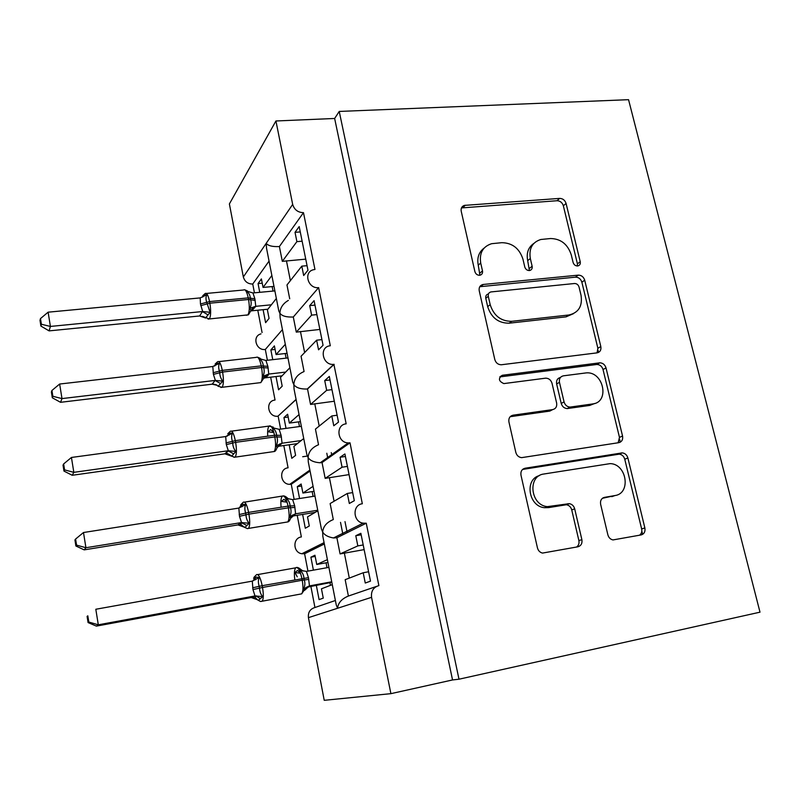<?xml version="1.0" encoding="UTF-8"?>
<svg xmlns="http://www.w3.org/2000/svg" width="800" height="800" viewBox="0 0 800 800"><rect width="100%" height="100%" fill="white"/><g stroke="black" fill="none" stroke-linecap="round" stroke-linejoin="round"><path stroke-width="1.2" d="M577.61 265.97L577.86 265.93C579.8 265.38 580.59 263.99 580.23 261.75L566.08 203.47C564.98 200.2 562.85 198.51 559.69 198.4L464.32 205.4C461.79 206.36 460.76 208.3 461.22 211.23L474.89 271.61C475.67 274.02 477.25 275.24 479.61 275.27L479.93 275.22C481.98 274.63 482.83 273.19 482.5 270.9L480.71 263.04C479.22 252.99 482.85 246.54 491.61 243.7L501.8 242.68C512.35 242.89 519.4 248.39 522.96 259.2L524.77 266.94C525.56 269.32 527.1 270.52 529.39 270.54L529.68 270.5C531.67 269.93 532.49 268.51 532.14 266.25L530.33 258.52C528.77 248.56 532.28 242.21 540.84 239.49L550.56 238.53C560.79 238.75 567.69 244.17 571.25 254.8L573.09 262.42C573.88 264.75 575.38 265.94 577.61 265.97M577.35 265.98L577.41 263.82L563.35 205.77C562.25 202.51 560.13 200.83 556.98 200.73L461.46 207.93M479.91 275.23L478.25 265.17L480.71 263.04M529.4 270.54L527.68 260.64L530.33 258.52M607.87 534.83C608.7 537.66 610.4 539.36 612.98 539.93L641.13 534.93C644.19 533.98 645.44 531.65 644.87 527.96L627.88 457.97C626.94 454.94 625.07 453.25 622.26 452.88L525.13 468.22C521.87 469.11 520.48 471.44 520.98 475.19L537.45 547.9C538.23 550.72 539.92 552.44 542.51 553.08L577.89 546.8C581.09 545.81 582.42 543.43 581.88 539.65L574.69 508.83C573.84 505.89 572.04 504.17 569.32 503.66L547.39 506.63C530.32 505.33 527.31 475.74 543.94 474L610.14 463.62C626.8 463.85 631.33 493.52 614.89 495.57L604.5 497.36C601.38 498.28 600.09 500.59 600.63 504.29L607.87 534.83M339.23 111.44L458.99 679.21L760 612.17L628.55 99.68L339.23 111.44L334.64 118.47L275.93 120.98L292.67 204.39C294.31 209.75 297.91 212.5 303.48 212.65L314.96 269.47L313.48 269.73C303.1 271.98 308.01 289.1 318.63 287.62L330.3 345.76C318.72 346.68 322.37 365.83 333.88 364.35L346.17 423.82C335.32 424.77 337.28 442.85 348.28 442.91L350.01 442.83L362.33 503.75C352.2 504.84 352.84 521.78 363.11 523.18L366.26 523.21L378.88 585.6C373.36 587.25 370.92 591.17 371.56 597.33L390.9 693.66L324.23 700.32L308.43 617.65L337.58 608.27C338.13 602.86 341.74 598.78 348.4 596.04L376.48 586.42M597.07 352.86C600.1 352.13 601.35 350.02 600.82 346.54L584.71 280.2C583.59 276.86 581.44 275.18 578.26 275.14L482.98 284.49C480.01 285.32 478.75 287.4 479.22 290.74L494.8 359.53C495.86 362.91 498.02 364.66 501.29 364.77L597.07 352.86L597.87 348.27L581.87 282.2C580.75 278.87 578.6 277.19 575.44 277.16L479.76 286.72M606.01 367.91L622.55 436.03C623.1 439.62 621.85 441.83 618.8 442.67L521.59 457.65C518.65 457.24 516.73 455.49 515.82 452.4L508.93 421.96C508.44 418.27 509.82 416.02 513.08 415.18L552.66 409.6C555.82 408.78 557.14 406.57 556.62 402.96L552.03 383.33C550.99 380.05 548.9 378.32 545.77 378.15L503.86 383.59C498.57 381.2 498.05 378.43 502.31 375.28L599.82 362.82C602.88 362.95 604.94 364.64 606.01 367.91L603.03 369.54L619.47 437.38L622.55 436.03M368.6 571.76L363.2 572.75L365.26 583.03L370.49 581.15L360.86 533.3L355.79 535.72L357.83 545.9L340.08 553.92L336.89 537.76L366.26 523.21M363.2 572.75L345.17 579.68L348.4 596.04M340.08 553.92L364.15 549.62M363.21 544.96L357.83 545.9M336.23 604.83L322.83 536.28L322.67 532.06C324.55 535.11 328.16 537.08 333.49 537.96L336.89 537.76M266.53 248.19L278.81 311.06L279.88 313.2L280.15 317.91L292.7 382.14L293.83 384.58L294.07 389.14L306.9 454.76L308.1 457.52L308.29 461.91L321.4 528.97L322.67 532.06C323.17 526.45 326.71 522.28 333.3 519.56L330.14 503.56L347.32 493.45L349.33 503.49L354.31 500.7L344.91 453.95L340.08 457.27L342.07 467.21L325.17 478.36L322.04 462.55L350.01 442.83M297.21 515.3L301.37 536.94C292.52 537.97 292.9 552.61 301.85 553.74L304.6 553.75L324.33 543.98M336.22 604.84L337.58 608.27L371.56 597.33M310.91 586.52L314.94 607.51L335.38 600.5M314.94 607.51C310.11 608.96 307.94 612.35 308.43 617.65M325.17 478.36L349.06 474.61M347.41 466.41L342.07 467.21M352.68 492.6L347.32 493.45M283.8 445.54L288.08 467.8C278.58 468.74 280.11 484.41 289.73 484.35L291.25 484.27L310.07 471M337.13 415.24L331.8 415.95L333.77 425.77L338.5 422.1L329.32 376.42L324.72 380.59L326.67 390.31L310.57 404.45L307.52 388.98L334.14 364.32M331.8 415.95L315.44 429.1L318.53 444.75C312.02 447.46 308.54 451.71 308.1 457.52C310.1 460.63 314.14 462.38 320.21 462.78L322.04 462.55M310.57 404.45L334.31 401.23M331.98 389.64L326.67 390.31M274.97 400.06C264.83 401.02 267.84 417.65 277.93 416.21L296.11 399.55M321.92 339.62L316.63 340.2L318.55 349.8L323.06 345.29L314.08 300.65L309.71 305.63L311.61 315.13L296.29 332.13L293.3 317L318.63 287.62M316.63 340.2L301.06 356.25L304.07 371.5M296.29 332.13L319.87 329.43M316.89 314.6L311.61 315.13M260.98 333.89C251.87 336.02 256 350.91 265.32 349.46L282.44 329.6M332.28 584.64L321.45 588.81L323.26 598.12L319.09 599.62L316.36 585.51M315.18 556.43L310.89 557.18L313.4 570.15M310.89 557.18L314.95 555.24L316.74 564.47L327.4 559.65M304.6 553.75L307.95 571.13M316.74 564.47L327.95 562.47M317.85 510.8L307.52 516.88L309.29 526L305.3 528.24L302.63 514.42M301.54 486.02L297.28 486.67L299.56 498.53M297.28 486.67L301.15 484.01L302.9 493.05L313.07 486.34M291.25 484.27L294.15 499.38M302.9 493.05L314.04 491.31M618.57 442.31L620.01 442.3M303.72 438.52L293.87 446.43L295.6 455.37L291.8 458.32L289.19 444.78M288.17 417.03L283.94 417.59L286.02 428.38M283.94 417.59L287.63 414.24L289.35 423.09L299.04 414.57M278.15 416.19L280.64 429.11M289.35 423.09L300.42 421.61M289.89 367.75L280.5 377.43L282.2 386.19L278.57 389.81L276.01 376.55M275.08 349.44L270.87 349.91L272.75 359.66M270.87 349.91L274.39 345.89L276.07 354.56L285.31 344.31M265.32 349.46L267.4 360.27M270.66 377.19L275.04 399.99M276.07 354.56L287.07 353.32M307.05 265.69L301.8 266.15L303.68 275.53L307.97 270.22L299.19 226.58L295.03 232.34L296.89 241.63L282.32 261.35L279.39 246.54L303.48 212.65M301.8 266.15L286.98 284.96L289.71 298.78M282.32 261.35L305.74 259.14M302.13 241.21L296.89 241.63M275.93 120.98L229.39 203.94L243.34 276.97C244.73 281.65 247.86 284 252.74 284.04L269.05 261.1M279.39 246.54C272.62 246.9 268.23 245.82 266.21 243.32L266.52 248.19M276.35 298.46L267.4 309.83L269.06 318.4L265.61 322.68L263.1 309.68M262.24 283.19L258.06 283.57L259.75 292.33M258.06 283.57L261.41 278.92L263.06 287.42L271.86 275.5M252.74 284.04L254.44 292.83M257.78 310.21L262.07 332.55M263.06 287.42L273.99 286.41M347.2 532.65L345 521.63M331.86 455.63L331.26 452.6M458.99 679.21L452.54 679.95L390.9 693.66M452.54 679.95L334.64 118.47M642.63 534.36L641.83 531.02M598.56 352.41L598.03 350.25M620.3 442.16L619.64 439.42M342.97 534.75L340.52 522.37M327.84 458.47L326.8 453.25M288.38 300.4C283.03 303.49 280.2 307.75 279.88 313.2C281.98 316.05 286.45 317.31 293.3 317M337.42 451.71L335.44 452M307.27 456.08L302.69 456.74M303.99 371.58C297.61 374.3 294.22 378.64 293.83 384.58C295.98 387.73 300.45 389.21 307.25 389.03L307.52 388.98M300.27 231.94L295.03 232.34M314.98 305.11L309.71 305.63M330.03 379.94L324.72 380.59M345.42 456.48L340.08 457.27M361.17 534.8L355.79 535.72M533.8 243.45C528.28 247.32 526.24 253.05 527.68 260.64M484.08 248.11C478.82 252.14 476.88 257.83 478.25 265.17M579.05 287.06C578.26 284.71 576.75 283.53 574.51 283.51L490.95 291.93C488.84 292.49 487.96 293.95 488.29 296.31L490.19 304.69C493.82 315.81 501 321.35 511.75 321.31L568.95 314.98C578.65 312.7 582.67 306.1 581.01 295.18L579.05 287.06M488.45 293.92L488.44 293.93C486.33 294.5 485.45 295.95 485.78 298.3L488.29 296.31M573.6 313.61L566.03 316.86L509.13 323.19C498.43 323.23 491.28 317.71 487.67 306.64L485.78 298.3M618.16 442.77L619.47 437.38M549.84 411.08L552.66 409.6L549.84 411.08L510.17 416.71M499.82 376.92L596.53 364.51L599.49 362.85M592.67 403.94C610.04 402.24 603.61 371.3 586.33 372.88L563.38 375.83C560.26 376.6 558.95 378.77 559.46 382.34L564.07 401.92C565.07 405.11 567.07 406.83 570.08 407.09L592.67 403.94L589.72 405.44L594.87 403.42M560.43 377.47C557.4 378.29 556.13 380.45 556.64 383.94L559.46 382.34M589.72 405.44L567.21 408.58C564.2 408.33 562.21 406.61 561.22 403.44L556.64 383.94M603.03 369.54C601.97 366.29 599.91 364.61 596.86 364.48L596.53 364.51M615.31 495.49L602.42 498.29M539.49 475.59C524.3 479.16 528.5 506.52 544.54 507.7L548.55 507.62L551.42 506.54M576.54 547.06C578.61 545.58 579.39 543.42 578.88 540.57L571.73 509.89C570.88 506.97 569.1 505.25 566.38 504.74L548.55 507.62M639.48 535.24C641.46 533.81 642.18 531.7 641.64 528.91L624.76 459.23C623.83 456.21 621.97 454.52 619.17 454.16L522.59 469.43M202.65 297.09L204.13 294.91L206.86 294.75C205.76 296.8 205.71 299.32 206.72 302.32L210.1 312.29L205.58 318M41.39 324.27L40.48 318.58L40 320.41L40.9 326.07L41.39 324.27L50.41 326.43L202.7 311.53L200.47 303.98L200.2 297.91L48.12 312.18L50.41 326.43L49.09 330.88L199.62 315.97L202.45 311.55M206.13 317.74L199.62 315.97L205.63 318.04M274.88 290.91L252.95 292.96L254.88 298.78L255.77 306.36L251.73 310.85L252.5 310.7M271.36 304.8L255.76 306.33L250.96 310.47L249.82 308.38C251.29 305.72 251.57 302.85 250.64 299.78L248.56 299.5L248.25 297.89C246.85 291.54 245.27 288.92 243.51 290.01L206.44 293.44M267.89 309.21L252.44 310.74M273.03 291.09L272.15 286.58M255.19 300.38L250.64 299.78L250.33 298.17C250.09 295.14 248.81 292.77 246.51 291.06L247.29 290.89L244.86 289.83M246.31 315.25L248.48 314.77L250.96 310.47M249.82 308.38L255.52 306.36M252.95 292.96L246.51 291.06M202.7 311.53L210.1 312.29M200.2 297.91L206.86 294.75M49.09 330.88L40.9 326.07M40.48 318.58L48.12 312.18M214.5 366.01L216.75 363.25L219.53 363.25C218.44 365.43 218.41 368.05 219.43 371.11L219.74 372.78C219.88 376.03 220.92 378.82 222.84 381.15L218.12 386.19M52.86 396.29L51.93 390.48L51.39 392L52.31 397.79L52.86 396.29L61.99 398.59L215.37 380.41L213.41 374.38L212.81 366.51L59.65 384.03L61.99 398.59L60.54 402.31L212.13 384.19L215.12 380.44M217.17 385.31L212.13 384.19M287.97 357.92L265.91 360.44L267.87 366.35L268.78 374.1L265.04 377.86M285.71 372.07L268.78 374.07M282.06 375.83L265.29 377.83M286.11 358.13L285.21 353.53M268.78 374.1L264.78 376.64L263.94 378.31L262.82 376.4C264.31 373.69 264.58 370.78 263.64 367.67L263.32 366.02C263.07 362.91 261.78 360.48 259.44 358.71L260.16 358.33L257.54 357.18M262.82 376.4L268.53 374.11M265.91 360.44L259.44 358.71M215.37 380.41L222.84 381.15M212.81 366.51L219.53 363.25M60.54 402.31L52.31 397.79M51.93 390.48L59.65 384.03M226.94 436.2L229.63 433.03L232.47 433.18C231.39 435.5 231.37 438.22 232.41 441.35L232.72 443.05C232.87 446.37 233.92 449.18 235.85 451.47L232.1 455.7L230.94 455.82M64.58 469.89L63.63 463.95L63.03 465.17L63.97 471.08L64.58 469.89L73.83 472.34L228.31 450.74L226.32 444.6L225.7 436.55L71.44 457.46L73.83 472.34L72.23 475.28L224.89 453.82L228.05 450.77M229.52 454.64L224.89 453.82L231.03 455.97M301.34 426.3L279.13 429.31L281.12 435.33L282.07 443.24L278.39 446.3L297.36 443.63M301.2 440.54L282.06 443.22M343.66 447.31L341.65 447.6M299.47 426.56L298.55 421.86M339.42 450.3L337.43 450.59M282.07 443.24L277.18 447.54L276.09 445.82C277.59 443.08 277.86 440.13 276.91 436.96L276.59 435.28C276.32 432.1 275.01 429.59 272.64 427.77L273.28 427.15L269.07 426.12C267.83 427.69 267.39 431.04 267.75 436.19M273.79 432.16L270.6 429.58L268.18 431.81L273.89 432.55M276.09 445.82L281.81 443.26M279.13 429.31L272.64 427.77M228.31 450.74L235.85 451.47M225.7 436.55L232.47 433.18M72.23 475.28L63.97 471.08M63.63 463.95L71.44 457.46M240.28 506.16L242.78 504.28L245.68 504.6C244.61 507.06 244.61 509.88 245.66 513.08L245.98 514.82C246.14 518.21 247.19 521.03 249.14 523.28L245.27 527.14L244.04 526.95M76.56 545.12L75.59 539.05L74.93 539.94L75.89 545.99L76.56 545.12L85.93 547.73L241.52 522.57L239.5 516.32L238.85 508.07L83.49 532.52L85.93 547.73L84.18 549.87L237.93 524.92L241.26 522.61M241.93 525.39L237.93 524.92M314.98 496.1L292.64 499.61L294.65 505.74L295.62 513.83L291.79 516.18L315.14 512.39M317.74 510.24L295.62 513.81M313.1 496.4L312.16 491.6M295.62 513.83L290.7 518.23L289.63 516.7C291.15 513.93 291.43 510.93 290.46 507.72L290.13 506C289.85 502.73 288.51 500.15 286.11 498.27L286.71 497.41C284.82 495.92 283.34 495.54 282.24 496.26C280.93 497.98 280.55 501.64 281.12 507.22M286.98 501.79L283.9 499.32L281.44 501.43L287.1 502.17M289.63 516.7L295.37 513.86M292.64 499.61L286.11 498.27M241.52 522.57L249.14 523.28M238.85 508.07L245.68 504.6M84.18 549.87L75.89 545.99M75.59 539.05L83.49 532.52M253.58 578.36L256.21 577.05L259.18 577.55C258.12 580.15 258.13 583.08 259.2 586.35L259.53 588.13C259.7 591.59 260.76 594.42 262.71 596.63L258.72 600.1L257.68 599.95L260.42 601.46L262.2 601.21L260.95 601.48M88.8 622.04L87.81 615.83L87.1 616.39L88.08 622.57L88.8 622.04L98.31 624.81L255.01 595.94L252.96 589.57L252.29 581.13L95.81 609.26L98.31 624.81L96.4 626.11L251.24 597.53L254.75 595.98M87.1 616.39L87.81 615.83M254.18 597.61L251.24 597.53L257.52 599.77M328.9 567.37L306.42 571.4L308.47 577.65L309.47 585.9L306.82 587.11M331.73 581.8L309.47 585.9L304.5 590.41L303.47 589.09C305 586.27 305.28 583.23 304.29 579.97L302.23 580.24L301.89 578.48C300.22 570.95 298.29 567.3 296.1 567.52L295.69 567.83C294.31 569.73 294.02 573.71 294.83 579.76M331.82 582.28L306.55 587.32M327.01 567.71L326.06 562.81M330.45 585.34L330 583M308.81 579.39L304.29 579.97L303.96 578.22C303.67 574.86 302.31 572.21 299.87 570.26L300.34 569.06C298.29 567.43 296.74 567.02 295.69 567.83L257.7 574.59M300.4 572.87L297.48 570.51L294.97 572.51L297.24 576.83M300.53 573.24L294.97 572.51M303.47 589.09L309.22 585.95M306.42 571.4L299.87 570.26M255.01 595.94L262.71 596.63M252.29 581.13L259.18 577.55M96.4 626.11L88.08 622.57M577.41 263.82L580.23 261.75M480.03 272.99L482.5 270.9M529.49 268.33L532.14 266.25M243.34 276.97L292.67 204.39M286.45 260.78L290.38 280.64M300.46 331.5L304.63 352.57M314.77 403.76L319.2 426.08M329.4 477.61L334.08 501.24M344.36 553.1L349.31 578.09M462.98 207.58L465.36 205.21M556.98 200.73L559.69 198.4M563.35 205.77L566.08 203.47M480.88 286.48L483.36 284.44M575.44 277.16L578.26 275.14M581.87 282.2L584.71 280.2M597.87 348.27L600.82 346.54M487.67 306.64L490.19 304.69M509.13 323.19L511.75 321.31M566.03 316.86L568.84 314.99M510.41 416.67L513.08 415.18M499.88 376.82L502.31 375.28M561.22 403.44L564.07 401.92M567.87 408.53L570.75 407.04M603 497.9L604.5 497.36M611.8 496.67L614.89 495.57M564.95 504.78L567.87 503.7M571.73 509.89L574.69 508.83M578.88 540.57L581.88 539.65M522.74 469.3L525.13 468.22M618.2 454.21L621.29 452.93M624.76 459.23L627.88 457.97M641.64 528.91L644.87 527.96M202.48 316.35L209.33 318.96L247.93 314.88C249.52 311.9 249.72 306.77 248.56 299.5L209.86 303.2C211.02 310.56 210.9 315.74 209.51 318.73L208.1 319.14M202.72 295.76L205.14 293.56C206.73 292.48 208.2 295.14 209.56 301.57L248.25 297.89L254.88 298.78M200.47 303.98L209.56 301.57L209.86 303.2L200.77 305.61M250.86 311.01L251.9 310.74L253.88 308.11C253.8 307.12 252.82 307.94 250.96 310.58M202.39 311.59L207.79 314.75M259.35 382.79L260.84 382.57C262.51 379.92 262.75 374.9 261.56 367.52L261.24 365.87C259.74 359.09 258.05 356.26 256.16 357.39L218.89 361.6M215.12 364.07L217.57 361.75C219.27 360.64 220.84 363.51 222.3 370.38L222.61 372.05C223.79 379.52 223.64 384.58 222.17 387.24L220.88 387.48M213.11 372.72L222.3 370.38L261.24 365.87L267.87 366.35M213.41 374.38L222.61 372.05L261.56 367.52L268.18 367.99M264.03 378.05L265.35 377.8M212.12 384.16L216.51 384.88L218.2 386.3L216.58 384.92M215.06 380.47L220.48 383.51M216.75 363.25L214.87 365.85M272.68 451.74L274.14 451.54C275.78 449.06 276.01 444.2 274.83 436.95L274.51 435.26C272.92 428.13 271.13 425.06 269.13 426.06L231.58 431.15M230.3 431.27C232.1 430.29 233.77 433.41 235.32 440.64L235.63 442.34C236.81 449.69 236.66 454.59 235.2 457.06L233.94 457.29M229.14 435.09L229.3 433.9M226.01 442.9L235.32 440.64L274.51 435.26L281.12 435.33M226.32 444.6L235.63 442.34L274.83 436.95L281.44 437M227.99 450.8L233.44 453.71M229.63 433.03L227.29 436.07M286.3 522.17L287.76 521.93C289.34 519.58 289.55 514.88 288.39 507.84L288.06 506.12C286.43 498.79 284.57 495.44 282.48 496.05L244.51 502.13M243.39 502.14C245.29 501.55 247.03 504.97 248.61 512.39L248.93 514.14C250.09 521.27 249.96 526.01 248.55 528.36L247.29 528.61M242.06 506.71L242.14 505.79M239.18 514.58L248.61 512.39L288.06 506.12L294.65 505.74M239.5 516.32L248.93 514.14L288.39 507.84L294.98 507.45M288.45 498.87L286.86 497.58M237.92 524.91L244.14 527.11M241.19 522.63L246.68 525.4M242.78 504.28L238.85 508.1M300.24 594.12L301.67 593.85C303.19 591.62 303.38 587.08 302.23 580.24L262.52 587.47C263.66 594.4 263.55 598.98 262.2 601.21L301.67 593.85L305.96 587.52M255.29 579.85L255.32 579.04M256.77 574.52C258.76 574.34 260.56 578.06 262.19 585.69L308.47 577.65M252.64 587.79L262.19 585.69L262.52 587.47L252.96 589.57M303.03 571.05L300.52 569.25M254.69 596L256.08 595.98L260.2 598.63M256.21 577.05L252.75 581.01M301.85 553.74L324.08 542.65M289.73 484.35L309.89 470.08M277.93 416.21L296.08 399.39M307.25 389.03L333.88 364.35M320.21 462.78L348.28 442.91M333.49 537.96L363.11 523.18M461.95 207.76L464.32 205.4M480.5 286.53L482.98 284.49M566.14 316.84L568.95 314.98M567.21 408.58L570.08 407.09M596.86 364.48L599.82 362.82M544.54 507.7L547.39 506.63M566.38 504.74L569.32 503.66M619.17 454.16L622.26 452.88M247.91 291.46L247.31 290.91M264.73 376.72L260.8 382.61L222.13 387.28L218.21 386.3M264.78 376.64C267.11 374.65 268.21 374.07 268.08 374.88C268.73 374.95 267.76 375.93 265.19 377.8L265.1 377.86M261.03 359.15L260.24 358.43M216.51 384.88L213.64 384.19M279.78 443.9L277.19 447.39C276.17 450.19 275.15 451.57 274.14 451.54L234.7 457.21L231.08 456C229.97 454.17 225.58 453.08 226.13 452.93L228.45 450.73M227.79 433.73L230.25 431.33M292.57 515L290.72 517.98C289.77 520.57 288.78 521.88 287.76 521.93L247.39 528.6L244.24 527.2L240.54 524.17L242.27 522.51M240.74 504.8L243.18 502.34M286.88 497.62L288.11 498.75M253.96 577.33L256.39 574.82M300.59 569.38L302.05 570.74M256.37 595.85L254.98 597.24L257.68 599.94"/></g></svg>
